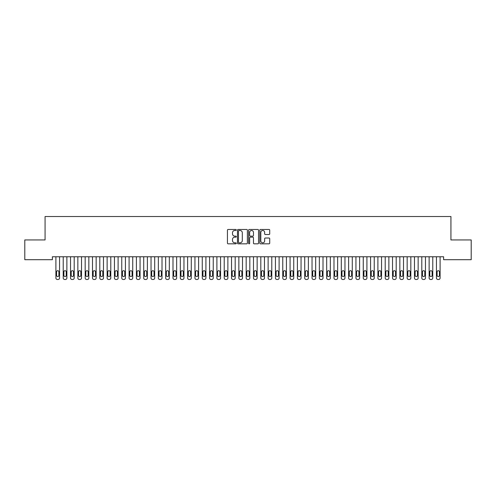 <?xml version="1.0" encoding="UTF-8"?>
<svg xmlns="http://www.w3.org/2000/svg" width="496" height="496" viewBox="0 0 496 496"><rect width="100%" height="100%" fill="white"/><g stroke="black" fill="none" stroke-linecap="round" stroke-linejoin="round"><path stroke-width="0.74" d="M236.294 229.97A0.502 0.502 0 0 0 235.786 229.468L228.154 229.468A0.719 0.719 0 0 0 227.441 230.187L227.441 243.114A0.719 0.719 0 0 0 228.154 243.834L235.786 243.834A0.502 0.502 0 0 0 236.294 243.331A0.502 0.502 0 0 0 235.786 242.829L234.8 242.829A2.3 2.3 0 0 1 232.5 240.529L232.5 239.45A2.3 2.3 0 0 1 234.8 237.15L235.786 237.15A0.502 0.502 0 0 0 236.294 236.648A0.502 0.502 0 0 0 235.786 236.146L234.8 236.146A2.3 2.3 0 0 1 232.5 233.845L232.5 232.773A2.3 2.3 0 0 1 234.8 230.473L235.786 230.473A0.502 0.502 0 0 0 236.294 229.97M268.993 234.534A0.719 0.719 0 0 0 269.712 233.814L269.712 230.187A0.719 0.719 0 0 0 268.993 229.468L260.518 229.468A0.719 0.719 0 0 0 259.799 230.187L259.799 243.114A0.719 0.719 0 0 0 260.518 243.834L268.993 243.834A0.719 0.719 0 0 0 269.712 243.114L269.712 238.731A0.719 0.719 0 0 0 268.993 238.012L265.366 238.012A0.719 0.719 0 0 0 264.647 238.731L264.647 240.907A1.922 1.922 0 0 1 262.725 242.829A1.922 1.922 0 0 1 260.803 240.907L260.803 232.395A1.922 1.922 0 0 1 262.725 230.473A1.922 1.922 0 0 1 264.647 232.395L264.647 233.814A0.719 0.719 0 0 0 265.366 234.534L268.993 234.534M443.61 256.773L52.39 256.773L52.39 259.699L24.8 259.699L24.8 239.94L45.074 239.94L45.074 216.523L450.926 216.523L450.926 239.94L471.2 239.94L471.2 259.699L443.61 259.699L443.61 256.773M247.374 230.187A0.719 0.719 0 0 0 246.655 229.468L238.179 229.468A0.719 0.719 0 0 0 237.46 230.187L237.46 243.114A0.719 0.719 0 0 0 238.179 243.834L246.655 243.834A0.719 0.719 0 0 0 247.374 243.114L247.374 230.187M249.345 229.468L257.821 229.468A0.719 0.719 0 0 1 258.54 230.187L258.54 243.114A0.719 0.719 0 0 1 257.821 243.834L254.194 243.834A0.719 0.719 0 0 1 253.475 243.114L253.475 237.869A0.719 0.719 0 0 0 252.762 237.15L250.35 237.15A0.719 0.719 0 0 0 249.637 237.869L249.637 243.331A0.502 0.502 0 0 1 249.128 243.834A0.502 0.502 0 0 1 248.626 243.331L248.626 230.187A0.719 0.719 0 0 1 249.345 229.468M238.967 230.473A0.502 0.502 0 0 0 238.464 230.975L238.464 242.327A0.502 0.502 0 0 0 238.967 242.829L240.008 242.829A2.3 2.3 0 0 0 242.308 240.529L242.308 232.773A2.3 2.3 0 0 0 240.008 230.473L238.967 230.473M253.475 232.432A1.922 1.922 0 0 0 251.553 230.51A1.922 1.922 0 0 0 249.637 232.432L249.637 235.426A0.719 0.719 0 0 0 250.35 236.146L252.762 236.146A0.719 0.719 0 0 0 253.475 235.426L253.475 232.432M55.899 278.014L55.899 256.773L55.899 278.014A1.463 1.463 179.4 0 0 57.362 279.477L58.094 279.477A1.463 1.463 179.4 0 0 59.563 278.014L59.563 256.773M56.563 275.379A1.172 1.172 0.6 0 0 57.728 276.545A1.172 1.172 0.6 0 0 58.9 275.379A1.172 1.172 -0.6 0 1 57.728 276.545A1.172 1.172 -0.6 0 1 56.563 275.379L56.563 271.864A1.172 1.172 -0.6 0 1 57.728 270.692A1.172 1.172 -0.6 0 1 58.9 271.864A1.172 1.172 0.6 0 0 57.728 270.692A1.172 1.172 0.6 0 0 56.563 271.864M58.9 271.864L58.9 275.379M63.221 278.014L63.221 256.773L63.221 278.014A1.463 1.463 179.4 0 0 64.685 279.477L65.416 279.477A1.463 1.463 179.4 0 0 66.879 278.014L66.879 256.773M63.879 275.379A1.172 1.172 0.6 0 0 65.05 276.545A1.172 1.172 0.6 0 0 66.222 275.379A1.172 1.172 -0.6 0 1 65.05 276.545A1.172 1.172 -0.6 0 1 63.879 275.379L63.879 271.864A1.172 1.172 -0.6 0 1 65.05 270.692A1.172 1.172 -0.6 0 1 66.222 271.864A1.172 1.172 0.6 0 0 65.05 270.692A1.172 1.172 0.6 0 0 63.879 271.864M70.537 278.014L70.537 256.773L70.537 278.014A1.463 1.463 179.4 0 0 72.001 279.477L72.732 279.477A1.463 1.463 179.4 0 0 74.195 278.014L74.195 256.773M71.195 275.379A1.172 1.172 0.6 0 0 72.366 276.545A1.172 1.172 0.6 0 0 73.538 275.379A1.172 1.172 -0.6 0 1 72.366 276.545A1.172 1.172 -0.6 0 1 71.195 275.379L71.195 271.864A1.172 1.172 -0.6 0 1 72.366 270.692A1.172 1.172 -0.6 0 1 73.538 271.864A1.172 1.172 0.6 0 0 72.366 270.692A1.172 1.172 0.6 0 0 71.195 271.864M66.222 271.864L66.222 275.379M73.538 271.864L73.538 275.379M77.853 278.014L77.853 256.773L77.853 278.014A1.463 1.463 179.4 0 0 79.317 279.477L80.048 279.477A1.463 1.463 179.4 0 0 81.518 278.014L81.518 256.773M78.517 275.379A1.172 1.172 0.6 0 0 79.682 276.545A1.172 1.172 0.6 0 0 80.854 275.379A1.172 1.172 -0.6 0 1 79.682 276.545A1.172 1.172 -0.6 0 1 78.517 275.379L78.517 271.864A1.172 1.172 -0.6 0 1 79.682 270.692A1.172 1.172 -0.6 0 1 80.854 271.864A1.172 1.172 0.6 0 0 79.682 270.692A1.172 1.172 0.6 0 0 78.517 271.864M85.176 278.014L85.176 256.773L85.176 278.014A1.463 1.463 179.4 0 0 86.639 279.477L87.37 279.477A1.463 1.463 179.4 0 0 88.834 278.014L88.834 256.773M85.833 275.379A1.172 1.172 0.6 0 0 87.005 276.545A1.172 1.172 0.6 0 0 88.176 275.379A1.172 1.172 -0.6 0 1 87.005 276.545A1.172 1.172 -0.6 0 1 85.833 275.379L85.833 271.864A1.172 1.172 -0.6 0 1 87.005 270.692A1.172 1.172 -0.6 0 1 88.176 271.864A1.172 1.172 0.6 0 0 87.005 270.692A1.172 1.172 0.6 0 0 85.833 271.864M80.854 271.864L80.854 275.379M88.176 271.864L88.176 275.379M92.492 278.014L92.492 256.773L92.492 278.014A1.463 1.463 179.4 0 0 93.955 279.477L94.686 279.477A1.463 1.463 179.4 0 0 96.15 278.014L96.15 256.773M93.149 275.379A1.172 1.172 0.6 0 0 94.321 276.545A1.172 1.172 0.6 0 0 95.492 275.379A1.172 1.172 -0.6 0 1 94.321 276.545A1.172 1.172 -0.6 0 1 93.149 275.379L93.149 271.864A1.172 1.172 -0.6 0 1 94.321 270.692A1.172 1.172 -0.6 0 1 95.492 271.864A1.172 1.172 0.6 0 0 94.321 270.692A1.172 1.172 0.6 0 0 93.149 271.864M95.492 271.864L95.492 275.379M99.808 278.014L99.808 256.773L99.808 278.014A1.463 1.463 179.4 0 0 101.271 279.477L102.002 279.477A1.463 1.463 179.4 0 0 103.472 278.014L103.472 256.773M100.471 275.379A1.172 1.172 0.6 0 0 101.637 276.545A1.172 1.172 0.6 0 0 102.808 275.379A1.172 1.172 -0.6 0 1 101.637 276.545A1.172 1.172 -0.6 0 1 100.471 275.379L100.471 271.864A1.172 1.172 -0.6 0 1 101.637 270.692A1.172 1.172 -0.6 0 1 102.808 271.864A1.172 1.172 0.6 0 0 101.637 270.692A1.172 1.172 0.6 0 0 100.471 271.864M102.808 271.864L102.808 275.379M107.13 278.014L107.13 256.773L107.13 278.014A1.463 1.463 179.4 0 0 108.593 279.477L109.325 279.477A1.463 1.463 179.4 0 0 110.788 278.014L110.788 256.773M107.787 275.379A1.172 1.172 0.6 0 0 108.959 276.545A1.172 1.172 0.6 0 0 110.131 275.379A1.172 1.172 -0.6 0 1 108.959 276.545A1.172 1.172 -0.6 0 1 107.787 275.379L107.787 271.864A1.172 1.172 -0.6 0 1 108.959 270.692A1.172 1.172 -0.6 0 1 110.131 271.864A1.172 1.172 0.6 0 0 108.959 270.692A1.172 1.172 0.6 0 0 107.787 271.864M110.131 271.864L110.131 275.379M114.446 278.014L114.446 256.773L114.446 278.014A1.463 1.463 179.4 0 0 115.909 279.477L116.641 279.477A1.463 1.463 179.4 0 0 118.104 278.014L118.104 256.773M115.103 275.379A1.172 1.172 0.6 0 0 116.275 276.545A1.172 1.172 0.6 0 0 117.447 275.379A1.172 1.172 -0.6 0 1 116.275 276.545A1.172 1.172 -0.6 0 1 115.103 275.379L115.103 271.864A1.172 1.172 -0.6 0 1 116.275 270.692A1.172 1.172 -0.6 0 1 117.447 271.864A1.172 1.172 0.6 0 0 116.275 270.692A1.172 1.172 0.6 0 0 115.103 271.864M117.447 271.864L117.447 275.379M121.762 278.014L121.762 256.773L121.762 278.014A1.463 1.463 179.4 0 0 123.225 279.477L123.957 279.477A1.463 1.463 179.4 0 0 125.426 278.014L125.426 256.773M122.425 275.379A1.172 1.172 0.6 0 0 123.591 276.545A1.172 1.172 0.6 0 0 124.763 275.379A1.172 1.172 -0.6 0 1 123.591 276.545A1.172 1.172 -0.6 0 1 122.425 275.379L122.425 271.864A1.172 1.172 -0.6 0 1 123.591 270.692A1.172 1.172 -0.6 0 1 124.763 271.864A1.172 1.172 0.6 0 0 123.591 270.692A1.172 1.172 0.6 0 0 122.425 271.864M124.763 271.864L124.763 275.379M129.084 278.014L129.084 256.773L129.084 278.014A1.463 1.463 179.4 0 0 130.547 279.477L131.279 279.477A1.463 1.463 179.4 0 0 132.742 278.014L132.742 256.773M129.741 275.379A1.172 1.172 0.6 0 0 130.913 276.545A1.172 1.172 0.6 0 0 132.085 275.379A1.172 1.172 -0.6 0 1 130.913 276.545A1.172 1.172 -0.6 0 1 129.741 275.379L129.741 271.864A1.172 1.172 -0.6 0 1 130.913 270.692A1.172 1.172 -0.6 0 1 132.085 271.864A1.172 1.172 0.6 0 0 130.913 270.692A1.172 1.172 0.6 0 0 129.741 271.864M132.085 271.864L132.085 275.379M136.4 278.014L136.4 256.773L136.4 278.014A1.463 1.463 179.4 0 0 137.863 279.477L138.595 279.477A1.463 1.463 179.4 0 0 140.058 278.014L140.058 256.773M137.057 275.379A1.172 1.172 0.6 0 0 138.229 276.545A1.172 1.172 0.6 0 0 139.401 275.379A1.172 1.172 -0.6 0 1 138.229 276.545A1.172 1.172 -0.6 0 1 137.057 275.379L137.057 271.864A1.172 1.172 -0.6 0 1 138.229 270.692A1.172 1.172 -0.6 0 1 139.401 271.864A1.172 1.172 0.6 0 0 138.229 270.692A1.172 1.172 0.6 0 0 137.057 271.864M139.401 271.864L139.401 275.379M143.716 278.014L143.716 256.773L143.716 278.014A1.463 1.463 179.4 0 0 145.179 279.477L145.911 279.477A1.463 1.463 179.4 0 0 147.374 278.014L147.374 256.773M144.379 275.379A1.172 1.172 0.6 0 0 145.545 276.545A1.172 1.172 0.6 0 0 146.717 275.379A1.172 1.172 -0.6 0 1 145.545 276.545A1.172 1.172 -0.6 0 1 144.379 275.379L144.379 271.864A1.172 1.172 -0.6 0 1 145.545 270.692A1.172 1.172 -0.6 0 1 146.717 271.864A1.172 1.172 0.6 0 0 145.545 270.692A1.172 1.172 0.6 0 0 144.379 271.864M146.717 271.864L146.717 275.379M151.038 278.014L151.038 256.773L151.038 278.014A1.463 1.463 179.4 0 0 152.501 279.477L153.233 279.477A1.463 1.463 179.4 0 0 154.696 278.014L154.696 256.773M151.695 275.379A1.172 1.172 0.6 0 0 152.867 276.545A1.172 1.172 0.6 0 0 154.039 275.379A1.172 1.172 -0.6 0 1 152.867 276.545A1.172 1.172 -0.6 0 1 151.695 275.379L151.695 271.864A1.172 1.172 -0.6 0 1 152.867 270.692A1.172 1.172 -0.6 0 1 154.039 271.864A1.172 1.172 0.6 0 0 152.867 270.692A1.172 1.172 0.6 0 0 151.695 271.864M154.039 271.864L154.039 275.379M158.354 278.014L158.354 256.773L158.354 278.014A1.463 1.463 179.4 0 0 159.817 279.477L160.549 279.477A1.463 1.463 179.4 0 0 162.012 278.014L162.012 256.773M159.011 275.379A1.172 1.172 0.6 0 0 160.183 276.545A1.172 1.172 0.6 0 0 161.355 275.379A1.172 1.172 -0.6 0 1 160.183 276.545A1.172 1.172 -0.6 0 1 159.011 275.379L159.011 271.864A1.172 1.172 -0.6 0 1 160.183 270.692A1.172 1.172 -0.6 0 1 161.355 271.864A1.172 1.172 0.6 0 0 160.183 270.692A1.172 1.172 0.6 0 0 159.011 271.864M161.355 271.864L161.355 275.379M165.67 278.014L165.67 256.773L165.67 278.014A1.463 1.463 179.4 0 0 167.133 279.477L167.865 279.477A1.463 1.463 179.4 0 0 169.328 278.014L169.328 256.773M166.334 275.379A1.172 1.172 0.6 0 0 167.499 276.545A1.172 1.172 0.6 0 0 168.671 275.379A1.172 1.172 -0.6 0 1 167.499 276.545A1.172 1.172 -0.6 0 1 166.334 275.379L166.334 271.864A1.172 1.172 -0.6 0 1 167.499 270.692A1.172 1.172 -0.6 0 1 168.671 271.864A1.172 1.172 0.6 0 0 167.499 270.692A1.172 1.172 0.6 0 0 166.334 271.864M168.671 271.864L168.671 275.379M172.992 278.014L172.992 256.773L172.992 278.014A1.463 1.463 179.4 0 0 174.456 279.477L175.187 279.477A1.463 1.463 179.4 0 0 176.65 278.014L176.65 256.773M173.65 275.379A1.172 1.172 0.6 0 0 174.821 276.545A1.172 1.172 0.6 0 0 175.993 275.379A1.172 1.172 -0.6 0 1 174.821 276.545A1.172 1.172 -0.6 0 1 173.65 275.379L173.65 271.864A1.172 1.172 -0.6 0 1 174.821 270.692A1.172 1.172 -0.6 0 1 175.993 271.864A1.172 1.172 0.6 0 0 174.821 270.692A1.172 1.172 0.6 0 0 173.65 271.864M175.993 271.864L175.993 275.379M180.308 278.014L180.308 256.773L180.308 278.014A1.463 1.463 179.4 0 0 181.772 279.477L182.503 279.477A1.463 1.463 179.4 0 0 183.966 278.014L183.966 256.773M180.966 275.379A1.172 1.172 0.6 0 0 182.137 276.545A1.172 1.172 0.6 0 0 183.309 275.379A1.172 1.172 -0.6 0 1 182.137 276.545A1.172 1.172 -0.6 0 1 180.966 275.379L180.966 271.864A1.172 1.172 -0.6 0 1 182.137 270.692A1.172 1.172 -0.6 0 1 183.309 271.864A1.172 1.172 0.6 0 0 182.137 270.692A1.172 1.172 0.6 0 0 180.966 271.864M183.309 271.864L183.309 275.379M187.624 278.014L187.624 256.773L187.624 278.014A1.463 1.463 179.4 0 0 189.088 279.477L189.819 279.477A1.463 1.463 179.4 0 0 191.282 278.014L191.282 256.773M188.288 275.379A1.172 1.172 0.6 0 0 189.453 276.545A1.172 1.172 0.6 0 0 190.625 275.379A1.172 1.172 -0.6 0 1 189.453 276.545A1.172 1.172 -0.6 0 1 188.288 275.379L188.288 271.864A1.172 1.172 -0.6 0 1 189.453 270.692A1.172 1.172 -0.6 0 1 190.625 271.864A1.172 1.172 0.6 0 0 189.453 270.692A1.172 1.172 0.6 0 0 188.288 271.864M190.625 271.864L190.625 275.379M194.947 278.014L194.947 256.773L194.947 278.014A1.463 1.463 179.4 0 0 196.41 279.477L197.141 279.477A1.463 1.463 179.4 0 0 198.605 278.014L198.605 256.773M195.604 275.379A1.172 1.172 0.6 0 0 196.776 276.545A1.172 1.172 0.6 0 0 197.947 275.379A1.172 1.172 -0.6 0 1 196.776 276.545A1.172 1.172 -0.6 0 1 195.604 275.379L195.604 271.864A1.172 1.172 -0.6 0 1 196.776 270.692A1.172 1.172 -0.6 0 1 197.947 271.864A1.172 1.172 0.6 0 0 196.776 270.692A1.172 1.172 0.6 0 0 195.604 271.864M197.947 271.864L197.947 275.379M202.263 278.014L202.263 256.773L202.263 278.014A1.463 1.463 179.4 0 0 203.726 279.477L204.457 279.477A1.463 1.463 179.4 0 0 205.921 278.014L205.921 256.773M202.92 275.379A1.172 1.172 0.6 0 0 204.092 276.545A1.172 1.172 0.6 0 0 205.263 275.379A1.172 1.172 -0.6 0 1 204.092 276.545A1.172 1.172 -0.6 0 1 202.92 275.379L202.92 271.864A1.172 1.172 -0.6 0 1 204.092 270.692A1.172 1.172 -0.6 0 1 205.263 271.864A1.172 1.172 0.6 0 0 204.092 270.692A1.172 1.172 0.6 0 0 202.92 271.864M205.263 271.864L205.263 275.379M209.579 278.014L209.579 256.773L209.579 278.014A1.463 1.463 179.4 0 0 211.042 279.477L211.773 279.477A1.463 1.463 179.4 0 0 213.237 278.014L213.237 256.773M210.242 275.379A1.172 1.172 0.6 0 0 211.408 276.545A1.172 1.172 0.6 0 0 212.579 275.379A1.172 1.172 -0.6 0 1 211.408 276.545A1.172 1.172 -0.6 0 1 210.242 275.379L210.242 271.864A1.172 1.172 -0.6 0 1 211.408 270.692A1.172 1.172 -0.6 0 1 212.579 271.864A1.172 1.172 0.6 0 0 211.408 270.692A1.172 1.172 0.6 0 0 210.242 271.864M212.579 271.864L212.579 275.379M216.901 278.014L216.901 256.773L216.901 278.014A1.463 1.463 179.4 0 0 218.364 279.477L219.096 279.477A1.463 1.463 179.4 0 0 220.559 278.014L220.559 256.773M217.558 275.379A1.172 1.172 0.6 0 0 218.73 276.545A1.172 1.172 0.6 0 0 219.902 275.379A1.172 1.172 -0.6 0 1 218.73 276.545A1.172 1.172 -0.6 0 1 217.558 275.379L217.558 271.864A1.172 1.172 -0.6 0 1 218.73 270.692A1.172 1.172 -0.6 0 1 219.902 271.864A1.172 1.172 0.6 0 0 218.73 270.692A1.172 1.172 0.6 0 0 217.558 271.864M219.902 271.864L219.902 275.379M224.217 278.014L224.217 256.773L224.217 278.014A1.463 1.463 179.4 0 0 225.68 279.477L226.412 279.477A1.463 1.463 179.4 0 0 227.875 278.014L227.875 256.773M224.874 275.379A1.172 1.172 0.6 0 0 226.046 276.545A1.172 1.172 0.6 0 0 227.218 275.379A1.172 1.172 -0.6 0 1 226.046 276.545A1.172 1.172 -0.6 0 1 224.874 275.379L224.874 271.864A1.172 1.172 -0.6 0 1 226.046 270.692A1.172 1.172 -0.6 0 1 227.218 271.864A1.172 1.172 0.6 0 0 226.046 270.692A1.172 1.172 0.6 0 0 224.874 271.864M227.218 271.864L227.218 275.379M231.533 278.014L231.533 256.773L231.533 278.014A1.463 1.463 179.4 0 0 232.996 279.477L233.728 279.477A1.463 1.463 179.4 0 0 235.191 278.014L235.191 256.773M232.19 275.379A1.172 1.172 0.6 0 0 233.362 276.545A1.172 1.172 0.6 0 0 234.534 275.379A1.172 1.172 -0.6 0 1 233.362 276.545A1.172 1.172 -0.6 0 1 232.19 275.379L232.19 271.864A1.172 1.172 -0.6 0 1 233.362 270.692A1.172 1.172 -0.6 0 1 234.534 271.864A1.172 1.172 0.6 0 0 233.362 270.692A1.172 1.172 0.6 0 0 232.19 271.864M234.534 271.864L234.534 275.379M238.855 278.014L238.855 256.773L238.855 278.014A1.463 1.463 179.4 0 0 240.318 279.477L241.05 279.477A1.463 1.463 179.4 0 0 242.513 278.014L242.513 256.773M239.512 275.379A1.172 1.172 0.6 0 0 240.684 276.545A1.172 1.172 0.6 0 0 241.856 275.379A1.172 1.172 -0.6 0 1 240.684 276.545A1.172 1.172 -0.6 0 1 239.512 275.379L239.512 271.864A1.172 1.172 -0.6 0 1 240.684 270.692A1.172 1.172 -0.6 0 1 241.856 271.864A1.172 1.172 0.6 0 0 240.684 270.692A1.172 1.172 0.6 0 0 239.512 271.864M241.856 271.864L241.856 275.379M246.171 278.014L246.171 256.773L246.171 278.014A1.463 1.463 179.4 0 0 247.634 279.477L248.366 279.477A1.463 1.463 179.4 0 0 249.829 278.014L249.829 256.773M246.828 275.379A1.172 1.172 0.6 0 0 248 276.545A1.172 1.172 0.6 0 0 249.172 275.379A1.172 1.172 -0.6 0 1 248 276.545A1.172 1.172 -0.6 0 1 246.828 275.379L246.828 271.864A1.172 1.172 -0.6 0 1 248 270.692A1.172 1.172 -0.6 0 1 249.172 271.864A1.172 1.172 0.6 0 0 248 270.692A1.172 1.172 0.6 0 0 246.828 271.864M249.172 271.864L249.172 275.379M253.487 278.014L253.487 256.773L253.487 278.014A1.463 1.463 179.4 0 0 254.95 279.477L255.682 279.477A1.463 1.463 179.4 0 0 257.145 278.014L257.145 256.773M254.144 275.379A1.172 1.172 0.6 0 0 255.316 276.545A1.172 1.172 0.6 0 0 256.488 275.379A1.172 1.172 -0.6 0 1 255.316 276.545A1.172 1.172 -0.6 0 1 254.144 275.379L254.144 271.864A1.172 1.172 -0.6 0 1 255.316 270.692A1.172 1.172 -0.6 0 1 256.488 271.864A1.172 1.172 0.6 0 0 255.316 270.692A1.172 1.172 0.6 0 0 254.144 271.864M256.488 271.864L256.488 275.379M260.809 278.014L260.809 256.773L260.809 278.014A1.463 1.463 179.4 0 0 262.272 279.477L263.004 279.477A1.463 1.463 179.4 0 0 264.467 278.014L264.467 256.773M261.466 275.379A1.172 1.172 0.6 0 0 262.638 276.545A1.172 1.172 0.6 0 0 263.81 275.379A1.172 1.172 -0.6 0 1 262.638 276.545A1.172 1.172 -0.6 0 1 261.466 275.379L261.466 271.864A1.172 1.172 -0.6 0 1 262.638 270.692A1.172 1.172 -0.6 0 1 263.81 271.864A1.172 1.172 0.6 0 0 262.638 270.692A1.172 1.172 0.6 0 0 261.466 271.864M263.81 271.864L263.81 275.379M268.125 278.014L268.125 256.773L268.125 278.014A1.463 1.463 179.4 0 0 269.588 279.477L270.32 279.477A1.463 1.463 179.4 0 0 271.783 278.014L271.783 256.773M268.782 275.379A1.172 1.172 0.6 0 0 269.954 276.545A1.172 1.172 0.6 0 0 271.126 275.379A1.172 1.172 -0.6 0 1 269.954 276.545A1.172 1.172 -0.6 0 1 268.782 275.379L268.782 271.864A1.172 1.172 -0.6 0 1 269.954 270.692A1.172 1.172 -0.6 0 1 271.126 271.864A1.172 1.172 0.6 0 0 269.954 270.692A1.172 1.172 0.6 0 0 268.782 271.864M271.126 271.864L271.126 275.379M275.441 278.014L275.441 256.773L275.441 278.014A1.463 1.463 179.4 0 0 276.904 279.477L277.636 279.477A1.463 1.463 179.4 0 0 279.099 278.014L279.099 256.773M276.098 275.379A1.172 1.172 0.6 0 0 277.27 276.545A1.172 1.172 0.6 0 0 278.442 275.379A1.172 1.172 -0.6 0 1 277.27 276.545A1.172 1.172 -0.6 0 1 276.098 275.379L276.098 271.864A1.172 1.172 -0.6 0 1 277.27 270.692A1.172 1.172 -0.6 0 1 278.442 271.864A1.172 1.172 0.6 0 0 277.27 270.692A1.172 1.172 0.6 0 0 276.098 271.864M278.442 271.864L278.442 275.379M282.763 278.014L282.763 256.773L282.763 278.014A1.463 1.463 179.4 0 0 284.227 279.477L284.958 279.477A1.463 1.463 179.4 0 0 286.421 278.014L286.421 256.773M283.421 275.379A1.172 1.172 0.6 0 0 284.592 276.545A1.172 1.172 0.6 0 0 285.758 275.379A1.172 1.172 -0.6 0 1 284.592 276.545A1.172 1.172 -0.6 0 1 283.421 275.379L283.421 271.864A1.172 1.172 -0.6 0 1 284.592 270.692A1.172 1.172 -0.6 0 1 285.758 271.864A1.172 1.172 0.6 0 0 284.592 270.692A1.172 1.172 0.6 0 0 283.421 271.864M285.758 271.864L285.758 275.379M290.079 278.014L290.079 256.773L290.079 278.014A1.463 1.463 179.4 0 0 291.543 279.477L292.274 279.477A1.463 1.463 179.4 0 0 293.737 278.014L293.737 256.773M290.737 275.379A1.172 1.172 0.6 0 0 291.908 276.545A1.172 1.172 0.6 0 0 293.08 275.379A1.172 1.172 -0.6 0 1 291.908 276.545A1.172 1.172 -0.6 0 1 290.737 275.379L290.737 271.864A1.172 1.172 -0.6 0 1 291.908 270.692A1.172 1.172 -0.6 0 1 293.08 271.864A1.172 1.172 0.6 0 0 291.908 270.692A1.172 1.172 0.6 0 0 290.737 271.864M293.08 271.864L293.08 275.379M297.395 278.014L297.395 256.773L297.395 278.014A1.463 1.463 179.4 0 0 298.859 279.477L299.59 279.477A1.463 1.463 179.4 0 0 301.053 278.014L301.053 256.773M298.053 275.379A1.172 1.172 0.6 0 0 299.224 276.545A1.172 1.172 0.6 0 0 300.396 275.379A1.172 1.172 -0.6 0 1 299.224 276.545A1.172 1.172 -0.6 0 1 298.053 275.379L298.053 271.864A1.172 1.172 -0.6 0 1 299.224 270.692A1.172 1.172 -0.6 0 1 300.396 271.864A1.172 1.172 0.6 0 0 299.224 270.692A1.172 1.172 0.6 0 0 298.053 271.864M300.396 271.864L300.396 275.379M304.718 278.014L304.718 256.773L304.718 278.014A1.463 1.463 179.4 0 0 306.181 279.477L306.912 279.477A1.463 1.463 179.4 0 0 308.376 278.014L308.376 256.773M305.375 275.379A1.172 1.172 0.6 0 0 306.547 276.545A1.172 1.172 0.6 0 0 307.712 275.379A1.172 1.172 -0.6 0 1 306.547 276.545A1.172 1.172 -0.6 0 1 305.375 275.379L305.375 271.864A1.172 1.172 -0.6 0 1 306.547 270.692A1.172 1.172 -0.6 0 1 307.712 271.864A1.172 1.172 0.6 0 0 306.547 270.692A1.172 1.172 0.6 0 0 305.375 271.864M307.712 271.864L307.712 275.379M312.034 278.014L312.034 256.773L312.034 278.014A1.463 1.463 179.4 0 0 313.497 279.477L314.228 279.477A1.463 1.463 179.4 0 0 315.692 278.014L315.692 256.773M312.691 275.379A1.172 1.172 0.6 0 0 313.863 276.545A1.172 1.172 0.6 0 0 315.034 275.379A1.172 1.172 -0.6 0 1 313.863 276.545A1.172 1.172 -0.6 0 1 312.691 275.379L312.691 271.864A1.172 1.172 -0.6 0 1 313.863 270.692A1.172 1.172 -0.6 0 1 315.034 271.864A1.172 1.172 0.6 0 0 313.863 270.692A1.172 1.172 0.6 0 0 312.691 271.864M315.034 271.864L315.034 275.379M319.35 278.014L319.35 256.773L319.35 278.014A1.463 1.463 179.4 0 0 320.813 279.477L321.544 279.477A1.463 1.463 179.4 0 0 323.008 278.014L323.008 256.773M320.007 275.379A1.172 1.172 0.6 0 0 321.179 276.545A1.172 1.172 0.6 0 0 322.35 275.379A1.172 1.172 -0.6 0 1 321.179 276.545A1.172 1.172 -0.6 0 1 320.007 275.379L320.007 271.864A1.172 1.172 -0.6 0 1 321.179 270.692A1.172 1.172 -0.6 0 1 322.35 271.864A1.172 1.172 0.6 0 0 321.179 270.692A1.172 1.172 0.6 0 0 320.007 271.864M322.35 271.864L322.35 275.379M326.672 278.014L326.672 256.773L326.672 278.014A1.463 1.463 179.4 0 0 328.135 279.477L328.867 279.477A1.463 1.463 179.4 0 0 330.33 278.014L330.33 256.773M327.329 275.379A1.172 1.172 0.6 0 0 328.501 276.545A1.172 1.172 0.6 0 0 329.666 275.379A1.172 1.172 -0.6 0 1 328.501 276.545A1.172 1.172 -0.6 0 1 327.329 275.379L327.329 271.864A1.172 1.172 -0.6 0 1 328.501 270.692A1.172 1.172 -0.6 0 1 329.666 271.864A1.172 1.172 0.6 0 0 328.501 270.692A1.172 1.172 0.6 0 0 327.329 271.864M329.666 271.864L329.666 275.379M333.988 278.014L333.988 256.773L333.988 278.014A1.463 1.463 179.4 0 0 335.451 279.477L336.183 279.477A1.463 1.463 179.4 0 0 337.646 278.014L337.646 256.773M334.645 275.379A1.172 1.172 0.6 0 0 335.817 276.545A1.172 1.172 0.6 0 0 336.989 275.379A1.172 1.172 -0.6 0 1 335.817 276.545A1.172 1.172 -0.6 0 1 334.645 275.379L334.645 271.864A1.172 1.172 -0.6 0 1 335.817 270.692A1.172 1.172 -0.6 0 1 336.989 271.864A1.172 1.172 0.6 0 0 335.817 270.692A1.172 1.172 0.6 0 0 334.645 271.864M336.989 271.864L336.989 275.379M341.304 278.014L341.304 256.773L341.304 278.014A1.463 1.463 179.4 0 0 342.767 279.477L343.499 279.477A1.463 1.463 179.4 0 0 344.962 278.014L344.962 256.773M341.961 275.379A1.172 1.172 0.6 0 0 343.133 276.545A1.172 1.172 0.6 0 0 344.305 275.379A1.172 1.172 -0.6 0 1 343.133 276.545A1.172 1.172 -0.6 0 1 341.961 275.379L341.961 271.864A1.172 1.172 -0.6 0 1 343.133 270.692A1.172 1.172 -0.6 0 1 344.305 271.864A1.172 1.172 0.6 0 0 343.133 270.692A1.172 1.172 0.6 0 0 341.961 271.864M344.305 271.864L344.305 275.379M348.626 278.014L348.626 256.773L348.626 278.014A1.463 1.463 179.4 0 0 350.089 279.477L350.821 279.477A1.463 1.463 179.4 0 0 352.284 278.014L352.284 256.773M349.283 275.379A1.172 1.172 0.6 0 0 350.455 276.545A1.172 1.172 0.6 0 0 351.621 275.379A1.172 1.172 -0.6 0 1 350.455 276.545A1.172 1.172 -0.6 0 1 349.283 275.379L349.283 271.864A1.172 1.172 -0.6 0 1 350.455 270.692A1.172 1.172 -0.6 0 1 351.621 271.864A1.172 1.172 0.6 0 0 350.455 270.692A1.172 1.172 0.6 0 0 349.283 271.864M351.621 271.864L351.621 275.379M355.942 278.014L355.942 256.773L355.942 278.014A1.463 1.463 179.4 0 0 357.405 279.477L358.137 279.477A1.463 1.463 179.4 0 0 359.6 278.014L359.6 256.773M356.599 275.379A1.172 1.172 0.6 0 0 357.771 276.545A1.172 1.172 0.6 0 0 358.943 275.379A1.172 1.172 -0.6 0 1 357.771 276.545A1.172 1.172 -0.6 0 1 356.599 275.379L356.599 271.864A1.172 1.172 -0.6 0 1 357.771 270.692A1.172 1.172 -0.6 0 1 358.943 271.864A1.172 1.172 0.6 0 0 357.771 270.692A1.172 1.172 0.6 0 0 356.599 271.864M358.943 271.864L358.943 275.379M363.258 278.014L363.258 256.773L363.258 278.014A1.463 1.463 179.4 0 0 364.721 279.477L365.453 279.477A1.463 1.463 179.4 0 0 366.916 278.014L366.916 256.773M363.915 275.379A1.172 1.172 0.6 0 0 365.087 276.545A1.172 1.172 0.6 0 0 366.259 275.379A1.172 1.172 -0.6 0 1 365.087 276.545A1.172 1.172 -0.6 0 1 363.915 275.379L363.915 271.864A1.172 1.172 -0.6 0 1 365.087 270.692A1.172 1.172 -0.6 0 1 366.259 271.864A1.172 1.172 0.6 0 0 365.087 270.692A1.172 1.172 0.6 0 0 363.915 271.864M366.259 271.864L366.259 275.379M370.574 278.014L370.574 256.773L370.574 278.014A1.463 1.463 179.4 0 0 372.043 279.477L372.775 279.477A1.463 1.463 179.4 0 0 374.238 278.014L374.238 256.773M371.237 275.379A1.172 1.172 0.6 0 0 372.409 276.545A1.172 1.172 0.6 0 0 373.575 275.379A1.172 1.172 -0.6 0 1 372.409 276.545A1.172 1.172 -0.6 0 1 371.237 275.379L371.237 271.864A1.172 1.172 -0.6 0 1 372.409 270.692A1.172 1.172 -0.6 0 1 373.575 271.864A1.172 1.172 0.6 0 0 372.409 270.692A1.172 1.172 0.6 0 0 371.237 271.864M373.575 271.864L373.575 275.379M377.896 278.014L377.896 256.773L377.896 278.014A1.463 1.463 179.4 0 0 379.359 279.477L380.091 279.477A1.463 1.463 179.4 0 0 381.554 278.014L381.554 256.773M378.553 275.379A1.172 1.172 0.6 0 0 379.725 276.545A1.172 1.172 0.6 0 0 380.897 275.379A1.172 1.172 -0.6 0 1 379.725 276.545A1.172 1.172 -0.6 0 1 378.553 275.379L378.553 271.864A1.172 1.172 -0.6 0 1 379.725 270.692A1.172 1.172 -0.6 0 1 380.897 271.864A1.172 1.172 0.6 0 0 379.725 270.692A1.172 1.172 0.6 0 0 378.553 271.864M380.897 271.864L380.897 275.379M385.212 278.014L385.212 256.773L385.212 278.014A1.463 1.463 179.4 0 0 386.675 279.477L387.407 279.477A1.463 1.463 179.4 0 0 388.87 278.014L388.87 256.773M385.869 275.379A1.172 1.172 0.6 0 0 387.041 276.545A1.172 1.172 0.6 0 0 388.213 275.379A1.172 1.172 -0.6 0 1 387.041 276.545A1.172 1.172 -0.6 0 1 385.869 275.379L385.869 271.864A1.172 1.172 -0.6 0 1 387.041 270.692A1.172 1.172 -0.6 0 1 388.213 271.864A1.172 1.172 0.6 0 0 387.041 270.692A1.172 1.172 0.6 0 0 385.869 271.864M388.213 271.864L388.213 275.379M392.528 278.014L392.528 256.773L392.528 278.014A1.463 1.463 179.4 0 0 393.998 279.477L394.729 279.477A1.463 1.463 179.4 0 0 396.192 278.014L396.192 256.773M393.192 275.379A1.172 1.172 0.6 0 0 394.363 276.545A1.172 1.172 0.6 0 0 395.529 275.379A1.172 1.172 -0.6 0 1 394.363 276.545A1.172 1.172 -0.6 0 1 393.192 275.379L393.192 271.864A1.172 1.172 -0.6 0 1 394.363 270.692A1.172 1.172 -0.6 0 1 395.529 271.864A1.172 1.172 0.6 0 0 394.363 270.692A1.172 1.172 0.6 0 0 393.192 271.864M395.529 271.864L395.529 275.379M399.85 278.014L399.85 256.773L399.85 278.014A1.463 1.463 179.4 0 0 401.314 279.477L402.045 279.477A1.463 1.463 179.4 0 0 403.508 278.014L403.508 256.773M400.508 275.379A1.172 1.172 0.6 0 0 401.679 276.545A1.172 1.172 0.6 0 0 402.851 275.379A1.172 1.172 -0.6 0 1 401.679 276.545A1.172 1.172 -0.6 0 1 400.508 275.379L400.508 271.864A1.172 1.172 -0.6 0 1 401.679 270.692A1.172 1.172 -0.6 0 1 402.851 271.864A1.172 1.172 0.6 0 0 401.679 270.692A1.172 1.172 0.6 0 0 400.508 271.864M402.851 271.864L402.851 275.379M407.166 278.014L407.166 256.773L407.166 278.014A1.463 1.463 179.4 0 0 408.63 279.477L409.361 279.477A1.463 1.463 179.4 0 0 410.824 278.014L410.824 256.773M407.824 275.379A1.172 1.172 0.6 0 0 408.995 276.545A1.172 1.172 0.6 0 0 410.167 275.379A1.172 1.172 -0.6 0 1 408.995 276.545A1.172 1.172 -0.6 0 1 407.824 275.379L407.824 271.864A1.172 1.172 -0.6 0 1 408.995 270.692A1.172 1.172 -0.6 0 1 410.167 271.864A1.172 1.172 0.6 0 0 408.995 270.692A1.172 1.172 0.6 0 0 407.824 271.864M410.167 271.864L410.167 275.379M414.482 278.014L414.482 256.773L414.482 278.014A1.463 1.463 179.4 0 0 415.952 279.477L416.683 279.477A1.463 1.463 179.4 0 0 418.147 278.014L418.147 256.773M415.146 275.379A1.172 1.172 0.6 0 0 416.318 276.545A1.172 1.172 0.6 0 0 417.483 275.379A1.172 1.172 -0.6 0 1 416.318 276.545A1.172 1.172 -0.6 0 1 415.146 275.379L415.146 271.864A1.172 1.172 -0.6 0 1 416.318 270.692A1.172 1.172 -0.6 0 1 417.483 271.864A1.172 1.172 0.6 0 0 416.318 270.692A1.172 1.172 0.6 0 0 415.146 271.864M417.483 271.864L417.483 275.379M421.805 278.014L421.805 256.773L421.805 278.014A1.463 1.463 179.4 0 0 423.268 279.477L423.999 279.477A1.463 1.463 179.4 0 0 425.463 278.014L425.463 256.773M422.462 275.379A1.172 1.172 0.6 0 0 423.634 276.545A1.172 1.172 0.6 0 0 424.805 275.379A1.172 1.172 -0.6 0 1 423.634 276.545A1.172 1.172 -0.6 0 1 422.462 275.379L422.462 271.864A1.172 1.172 -0.6 0 1 423.634 270.692A1.172 1.172 -0.6 0 1 424.805 271.864A1.172 1.172 0.6 0 0 423.634 270.692A1.172 1.172 0.6 0 0 422.462 271.864M424.805 271.864L424.805 275.379M429.121 278.014L429.121 256.773L429.121 278.014A1.463 1.463 179.4 0 0 430.584 279.477L431.315 279.477A1.463 1.463 179.4 0 0 432.779 278.014L432.779 256.773M429.778 275.379A1.172 1.172 0.6 0 0 430.95 276.545A1.172 1.172 0.6 0 0 432.121 275.379A1.172 1.172 -0.6 0 1 430.95 276.545A1.172 1.172 -0.6 0 1 429.778 275.379L429.778 271.864A1.172 1.172 -0.6 0 1 430.95 270.692A1.172 1.172 -0.6 0 1 432.121 271.864A1.172 1.172 0.6 0 0 430.95 270.692A1.172 1.172 0.6 0 0 429.778 271.864M432.121 271.864L432.121 275.379M436.437 278.014L436.437 256.773L436.437 278.014A1.463 1.463 179.4 0 0 437.906 279.477L438.638 279.477A1.463 1.463 179.4 0 0 440.101 278.014L440.101 256.773M437.1 275.379A1.172 1.172 0.6 0 0 438.272 276.545A1.172 1.172 0.6 0 0 439.437 275.379A1.172 1.172 -0.6 0 1 438.272 276.545A1.172 1.172 -0.6 0 1 437.1 275.379L437.1 271.864A1.172 1.172 -0.6 0 1 438.272 270.692A1.172 1.172 -0.6 0 1 439.437 271.864A1.172 1.172 0.6 0 0 438.272 270.692A1.172 1.172 0.6 0 0 437.1 271.864M439.437 271.864L439.437 275.379"/></g></svg>
